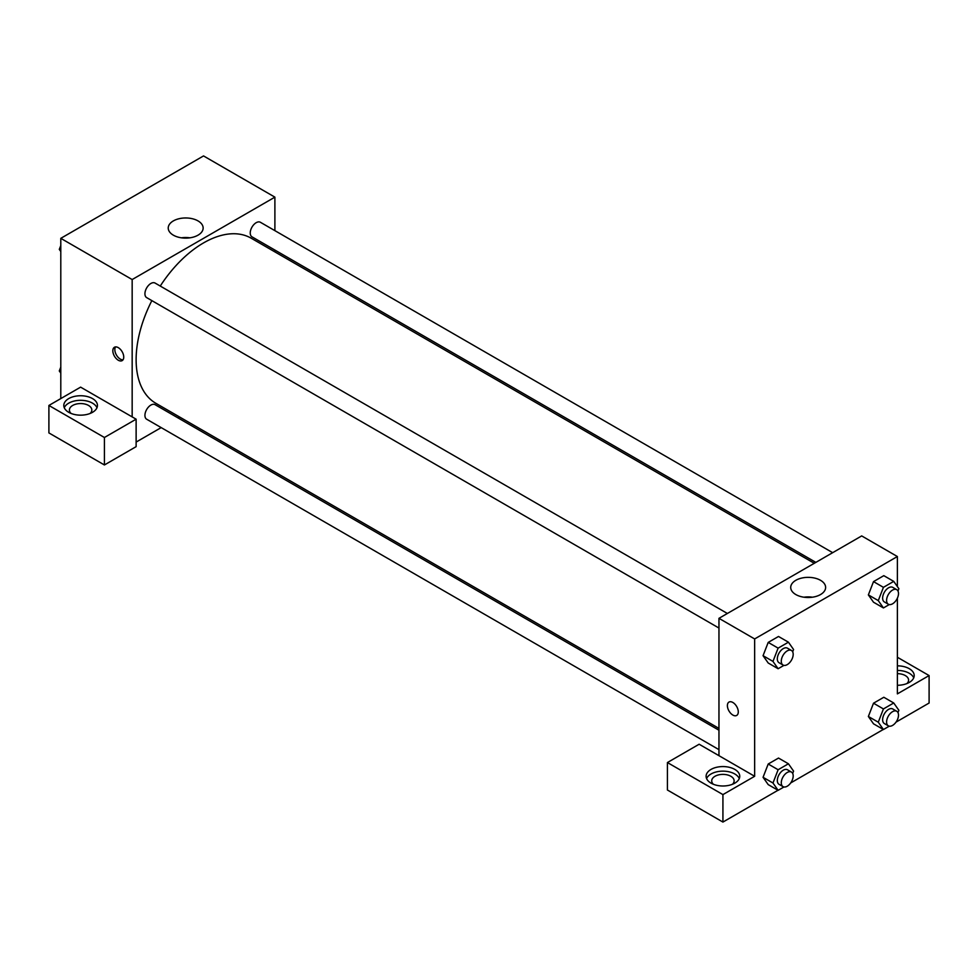 <?xml version="1.0" encoding="UTF-8"?>
<svg xmlns="http://www.w3.org/2000/svg" width="978" height="978" viewBox="0 0 978 978"><rect width="100%" height="100%" fill="white"/><g stroke="black" fill="none" stroke-linecap="round" stroke-linejoin="round"><path stroke-width="1.47" d="M60.795 398.584L60.795 238.339L203.534 155.93L274.891 197.14L274.891 230.649M274.891 250.075L274.891 251.884M198.033 220.918A17.457 10.086 180 0 1 203.143 228.045A17.457 10.086 180 0 1 185.686 238.119A17.457 10.086 180 0 1 168.228 228.045A17.457 10.086 180 0 1 179.011 218.73A17.457 10.086 180 0 1 198.033 220.918M132.164 416.897L80.624 387.141L48.9 405.454L104.414 437.496L136.125 419.183L132.164 416.897L132.164 279.549L60.795 238.339M132.164 279.549L274.891 197.14M189.915 237.825A17.457 10.086 0 0 0 181.456 237.825M118.289 360.234A7.714 4.45 60 0 1 113.252 353.449A7.714 4.45 60 0 1 114.426 347.263A7.714 4.45 60 0 1 122.14 351.713A7.714 4.45 60 0 1 122.14 360.625A7.714 4.45 60 0 1 118.289 360.234M115.563 346.921A7.714 4.45 -120 0 0 120.282 359.085A7.714 4.45 -120 0 0 123.008 359.818M68.729 398.584A16.822 9.707 180 0 1 87.054 396.481A16.822 9.707 180 0 1 97.445 405.454A16.822 9.707 180 0 1 80.624 415.161A16.822 9.707 180 0 1 63.802 405.454A16.822 9.707 180 0 1 68.729 398.584M96.969 407.74A16.822 9.707 0 0 0 85.172 400.674A16.822 9.707 0 0 0 68.729 403.156A16.822 9.707 0 0 0 64.267 407.74M71.113 413.462A11.21 6.479 180 0 1 69.401 410.026A11.21 6.479 180 0 1 76.333 404.048A11.21 6.479 180 0 1 88.546 405.454A11.21 6.479 180 0 1 91.834 410.026A11.21 6.479 180 0 1 90.123 413.462M48.9 405.454L48.9 432.924L104.414 464.966L136.125 446.653L136.125 419.183M104.414 437.496L104.414 464.966M179.573 416.995L177.996 417.899M161.174 427.606L136.125 442.08M718.964 730.224L155.086 404.672A8.411 4.853 120 0 0 148.595 406.921A8.411 4.853 120 0 0 144.927 415.381A8.411 4.853 120 0 0 146.676 419.232L718.964 749.649M832.681 552.68L260.392 222.275A8.411 4.853 120 0 0 253.913 224.524A8.411 4.853 120 0 0 250.234 232.984A8.411 4.853 120 0 0 251.982 236.835L815.86 562.387M727.375 613.475L155.086 283.07A8.411 4.853 120 0 0 148.595 285.319A8.411 4.853 120 0 0 144.927 293.791A8.411 4.853 120 0 0 146.676 297.63L718.964 628.047M151.847 300.625A95.318 55.037 120 0 0 136.125 359.672A95.318 55.037 120 0 0 155.869 403.303L718.964 728.402M814.283 563.304L251.187 238.204A95.318 55.037 120 0 0 160.258 286.053M718.964 755.676L699.136 744.234L667.424 762.547L722.925 794.601L754.649 776.287L718.964 755.676L718.964 618.328L861.691 535.92L897.376 556.531L897.376 586.58M667.424 762.547L667.424 790.016L722.925 822.07L777.999 790.261M790.701 782.938L883.305 729.466M896.007 722.143L929.1 703.035L929.1 675.566L897.376 693.879L897.376 598.157M897.376 673.671A11.21 6.479 180 0 1 905.31 675.566A11.21 6.479 180 0 1 908.599 680.138A11.21 6.479 180 0 1 906.887 683.573M913.733 677.852A16.822 9.707 0 0 0 897.376 670.431M897.376 665.847A16.822 9.707 180 0 1 914.198 675.566A16.822 9.707 180 0 1 897.376 685.272M713.414 784.295A11.21 6.479 180 0 1 711.715 780.86A11.21 6.479 180 0 1 722.925 774.38A11.21 6.479 180 0 1 734.136 780.86A11.21 6.479 180 0 1 732.436 784.295M739.27 778.574A16.822 9.707 0 0 0 727.473 771.508A16.822 9.707 0 0 0 711.03 773.989A16.822 9.707 0 0 0 706.581 778.574M711.03 769.417A16.822 9.707 180 0 1 729.368 767.314A16.822 9.707 180 0 1 739.747 776.287A16.822 9.707 180 0 1 722.925 785.994A16.822 9.707 180 0 1 706.104 776.287A16.822 9.707 180 0 1 711.03 769.417M722.925 794.601L722.925 822.07M897.376 657.253L929.1 675.566M883.427 708.94L873.513 703.206L883.819 697.265L873.513 703.206L868.366 716.483L873.513 723.818L868.366 716.483L878.281 722.204L883.427 708.94L893.733 702.986L898.88 710.309L897.987 712.632M889.259 604.575L883.427 607.937L873.513 602.216L868.354 594.905M883.427 607.937L878.281 600.614L883.427 587.338L873.513 581.617L883.819 575.663L873.513 581.617L868.366 594.893L873.513 602.216M783.953 665.37L778.121 668.732L768.207 663.011L763.048 655.7M778.121 668.732L772.975 661.409L778.121 648.133L768.207 642.412L778.512 636.47L768.207 642.412L763.06 655.688L768.207 663.011M783.953 786.972L778.121 790.334L772.975 783.011L778.121 769.735L768.207 764.014L778.512 758.06L768.207 764.014L763.06 777.29L768.207 784.613L763.048 777.302M754.649 776.287L754.649 638.94L897.376 556.531M820.518 580.309A17.457 10.086 180 0 1 825.628 587.436A17.457 10.086 180 0 1 808.17 597.509A17.457 10.086 180 0 1 790.713 587.436A17.457 10.086 180 0 1 801.495 578.12A17.457 10.086 180 0 1 820.518 580.309M754.649 638.94L718.964 618.328M812.4 597.203A17.457 10.086 0 0 0 803.94 597.203M728.989 702.07A7.714 4.45 -120 0 0 727.803 708.255A7.714 4.45 -120 0 0 732.84 715.04A7.714 4.45 60 0 1 727.803 708.255A7.714 4.45 60 0 1 728.989 702.082A7.714 4.45 60 0 1 736.691 706.532A7.714 4.45 60 0 1 736.691 715.431A7.714 4.45 60 0 1 732.84 715.052A7.714 4.45 -120 0 0 736.703 715.431M778.121 648.133L788.427 642.191L793.574 649.514L792.669 651.825M791.446 650.468L787.473 648.182A8.411 4.853 120 0 0 780.994 650.431A8.411 4.853 120 0 0 777.327 658.891A8.411 4.853 120 0 0 779.063 662.742L783.036 665.04A8.411 4.853 120 0 0 791.446 660.174A8.411 4.853 120 0 0 791.446 650.468A8.411 4.853 120 0 0 784.967 652.717A8.411 4.853 120 0 0 781.288 661.189A8.411 4.853 120 0 0 783.036 665.04M772.975 661.409L763.06 655.688M788.427 642.191L778.512 636.47M883.427 587.338L893.733 581.384L898.88 588.719L897.987 591.03M896.753 589.673L892.78 587.375A8.411 4.853 120 0 0 886.3 589.636A8.411 4.853 120 0 0 882.633 598.096A8.411 4.853 120 0 0 884.369 601.947L888.342 604.233A8.411 4.853 120 0 0 896.753 599.38A8.411 4.853 120 0 0 896.753 589.673A8.411 4.853 120 0 0 890.273 591.922A8.411 4.853 120 0 0 886.594 600.382A8.411 4.853 120 0 0 888.342 604.233M878.281 600.614L868.366 594.893M893.733 581.384L883.819 575.663M778.121 769.735L788.427 763.781L793.574 771.116L792.669 773.427M791.446 772.07L787.473 769.772A8.411 4.853 120 0 0 780.994 772.033A8.411 4.853 120 0 0 777.327 780.493A8.411 4.853 120 0 0 779.063 784.344L783.036 786.63A8.411 4.853 120 0 0 791.446 781.777A8.411 4.853 120 0 0 791.446 772.07A8.411 4.853 120 0 0 784.967 774.319A8.411 4.853 120 0 0 781.288 782.779A8.411 4.853 120 0 0 783.036 786.63M778.121 790.334L768.207 784.613M772.975 783.011L763.06 777.29M788.427 763.781L778.512 758.06M889.259 726.177L883.427 729.539L878.281 722.204M896.753 711.263L892.78 708.977A8.411 4.853 120 0 0 886.3 711.226A8.411 4.853 120 0 0 882.633 719.698A8.411 4.853 120 0 0 884.369 723.549L888.342 725.835A8.411 4.853 120 0 0 896.753 720.982A8.411 4.853 120 0 0 896.753 711.263A8.411 4.853 120 0 0 890.273 713.524A8.411 4.853 120 0 0 886.594 721.984A8.411 4.853 120 0 0 888.342 725.835M883.427 729.539L873.513 723.818M893.733 702.986L883.819 697.265M60.795 251.505L59.291 249.378L60.795 245.515M64.377 236.273L74.866 230.221M60.795 250.234L59.291 249.378M169.683 175.478L180.172 169.426M60.795 373.107L59.291 370.968L60.795 367.105M60.795 371.836L59.291 370.968"/></g></svg>
